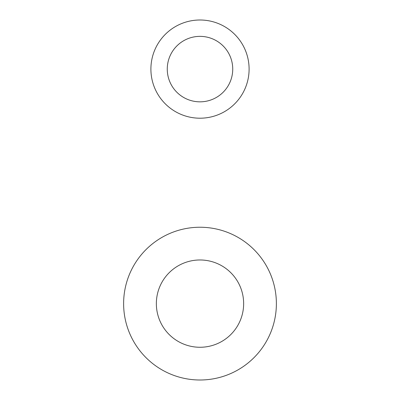 <?xml version="1.0" encoding="UTF-8"?>
<svg xmlns="http://www.w3.org/2000/svg" width="400" height="400" viewBox="0 0 400 400"><rect width="100%" height="100%" fill="white"/><g stroke="black" fill="none" stroke-linecap="round" stroke-linejoin="round"><path stroke-width="0.6" d="M200 380A76.38 76.38 0 0 0 276.38 303.62A76.38 76.38 0 0 0 200 227.24A76.38 76.38 0 0 0 123.62 303.62A76.38 76.38 0 0 0 200 380A76.38 76.38 0 0 1 123.62 303.62A76.38 76.38 0 0 1 200 227.24A76.38 76.38 0 0 1 276.38 303.62A76.38 76.38 0 0 1 200 380M200 347.265A43.645 43.645 0 0 1 156.355 303.62A43.645 43.645 0 0 1 200 259.975A43.645 43.645 0 0 1 243.645 303.62A43.645 43.645 0 0 1 200 347.265A43.645 43.645 0 0 0 243.645 303.62A43.645 43.645 0 0 0 200 259.975A43.645 43.645 0 0 0 156.355 303.62A43.645 43.645 0 0 0 200 347.265M200 20A49.1 49.1 0 0 1 249.1 69.1A49.1 49.1 0 0 1 200 118.205A49.1 49.1 0 0 1 150.9 69.1A49.1 49.1 0 0 1 200 20A49.1 49.1 0 0 0 150.9 69.1A49.1 49.1 0 0 0 200 118.205A49.1 49.1 0 0 0 249.1 69.1A49.1 49.1 0 0 0 200 20M200 101.835A32.735 32.735 0 0 0 232.735 69.1A32.735 32.735 0 0 0 200 36.365A32.735 32.735 0 0 0 167.265 69.1A32.735 32.735 0 0 0 200 101.835A32.735 32.735 0 0 1 167.265 69.1A32.735 32.735 0 0 1 200 36.365A32.735 32.735 0 0 1 232.735 69.1A32.735 32.735 0 0 1 200 101.835"/></g></svg>
